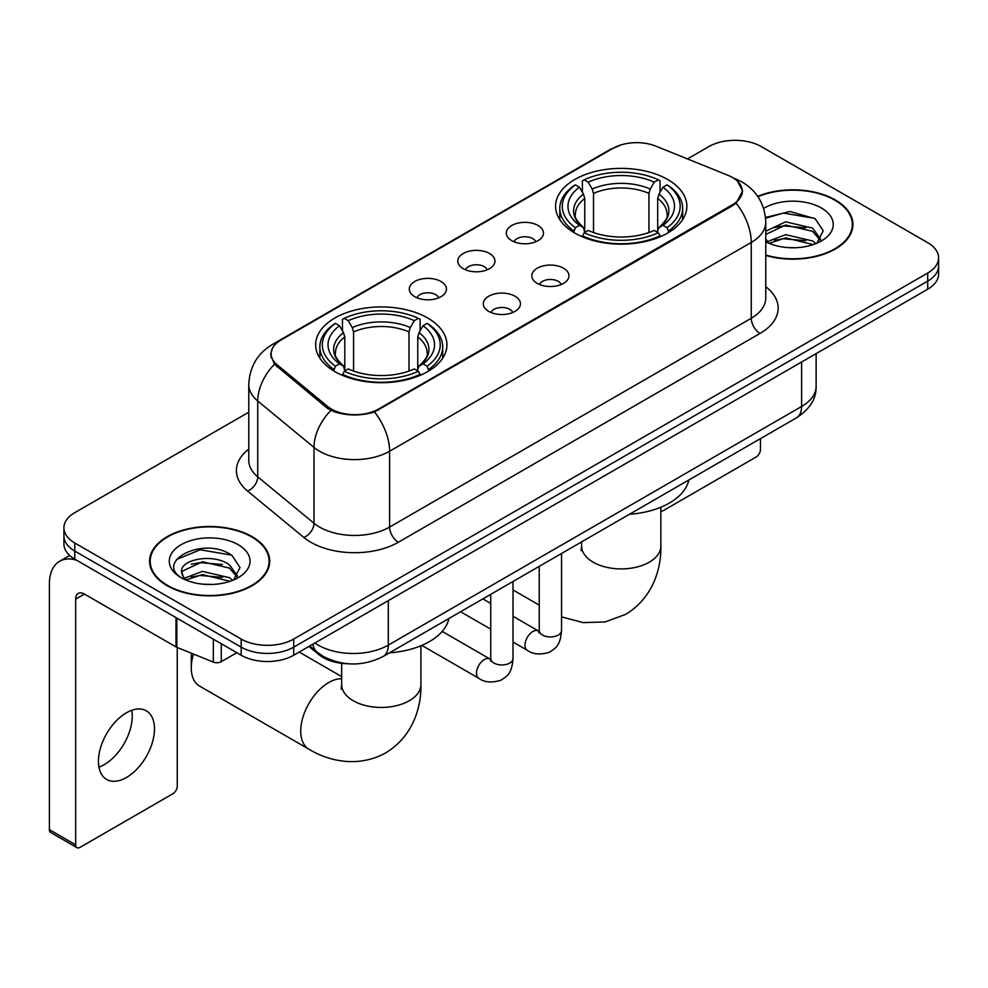 <?xml version="1.0" encoding="UTF-8"?>
<svg xmlns="http://www.w3.org/2000/svg" width="988" height="988" viewBox="0 0 988 988"><rect width="100%" height="100%" fill="white"/><g stroke="black" fill="none" stroke-linecap="round" stroke-linejoin="round"><path stroke-width="1.48" d="M427.693 318.013A65.64 37.89 0 0 0 356.174 309.8A65.64 37.89 0 0 0 315.654 344.8A65.64 37.89 0 0 0 334.87 371.599A65.64 37.89 0 0 0 406.401 379.812A65.64 37.89 0 0 0 446.922 344.8A65.64 37.89 0 0 0 427.693 318.013M667.641 179.483A65.64 37.89 0 0 0 596.11 171.27A65.64 37.89 0 0 0 555.589 206.282A65.64 37.89 0 0 0 574.818 233.069A65.64 37.89 0 0 0 646.35 241.282A65.64 37.89 0 0 0 686.858 206.282A65.64 37.89 0 0 0 667.641 179.483M511.759 240.652A18.574 10.72 180 0 1 508.079 237.626A18.574 10.72 180 0 1 514.229 224.288A18.574 10.72 180 0 1 538.04 225.486A18.574 10.72 180 0 1 541.72 237.626A18.574 10.72 180 0 1 511.759 240.652M535.768 241.764A11.14 6.434 0 0 0 532.779 238.639A11.14 6.434 0 0 0 521.8 237.009A11.14 6.434 0 0 0 514.032 241.764M463.249 268.662A18.574 10.72 180 0 1 459.568 265.636A18.574 10.72 180 0 1 465.719 252.298A18.574 10.72 180 0 1 489.517 253.496A18.574 10.72 180 0 1 493.21 265.636A18.574 10.72 180 0 1 463.249 268.662M487.257 269.773A11.14 6.434 0 0 0 484.268 266.649A11.14 6.434 0 0 0 473.289 265.019A11.14 6.434 0 0 0 465.509 269.773M414.738 296.672A18.574 10.72 180 0 1 411.057 293.646A18.574 10.72 180 0 1 417.208 280.308A18.574 10.72 180 0 1 441.006 281.506A18.574 10.72 180 0 1 444.699 293.646A18.574 10.72 180 0 1 414.738 296.672M438.746 297.783A11.14 6.434 0 0 0 435.757 294.659A11.14 6.434 0 0 0 424.778 293.016A11.14 6.434 0 0 0 416.998 297.783M537.25 283.383A18.574 10.72 180 0 1 533.557 280.345A18.574 10.72 180 0 1 539.72 267.019A18.574 10.72 180 0 1 563.518 268.205A18.574 10.72 180 0 1 567.198 280.345A18.574 10.72 180 0 1 537.25 283.383M561.258 284.495A11.14 6.434 0 0 0 558.269 281.358A11.14 6.434 0 0 0 547.278 279.728A11.14 6.434 0 0 0 539.51 284.495M488.739 311.393A18.574 10.72 180 0 1 485.046 308.355A18.574 10.72 180 0 1 491.197 295.029A18.574 10.72 180 0 1 515.007 296.215A18.574 10.72 180 0 1 518.688 308.355A18.574 10.72 180 0 1 488.739 311.393M512.747 312.504A11.14 6.434 0 0 0 509.746 309.368A11.14 6.434 0 0 0 498.767 307.737A11.14 6.434 0 0 0 490.999 312.504M727.971 175.296A33.431 19.303 180 0 1 732.441 177.457A33.431 19.303 180 0 1 742.235 191.116A33.431 19.303 180 0 1 732.441 204.763L378.663 409.02A33.431 19.303 180 0 1 327.621 406.439L277.134 364.807A33.431 19.303 180 0 1 271.095 353.729A33.431 19.303 180 0 1 280.888 340.082L613.042 148.311A33.431 19.303 180 0 1 655.871 146.15L727.971 175.296M348.134 663.775A37.149 21.452 180 0 1 318.902 654.636L308.96 646.436M765.774 255.435A60.058 34.679 0 0 0 852.928 224.486A60.058 34.679 0 0 0 835.329 199.959A60.058 34.679 0 0 0 757.734 196.353M252.125 536.669A60.058 34.679 0 0 0 186.67 529.16A60.058 34.679 0 0 0 149.583 561.196A60.058 34.679 0 0 0 167.182 585.711A60.058 34.679 0 0 0 232.637 593.232A60.058 34.679 0 0 0 269.712 561.196A60.058 34.679 0 0 0 252.125 536.669M150.213 564.321A60.058 34.679 0 0 0 150.003 565.235M737.443 181.15L742.667 190.906L736.122 203.145L732.874 205.504L374.464 411.959C361.2 415.948 347.949 415.948 334.697 411.959L327.189 408.155L274.454 364.239L270.65 354.606L272.367 348.455M248.778 412.206L74.792 512.661A37.149 21.452 0 0 0 63.911 527.827L63.911 544.005A37.149 21.452 0 0 0 74.792 559.171L241.171 655.229L241.171 647.14A37.149 21.452 0 0 0 293.72 647.14L927.72 281.111A37.149 21.452 0 0 0 938.6 265.933A37.149 21.452 0 0 1 927.72 281.111L293.72 647.14A37.149 21.452 0 0 1 241.171 647.14L74.792 551.082L241.171 647.14L241.171 639.051A37.149 21.452 0 0 0 293.72 639.051L927.72 273.021A37.149 21.452 0 0 0 938.6 257.843A37.149 21.452 0 0 0 927.72 242.678L761.34 146.619A37.149 21.452 0 0 0 708.791 146.619L687.475 158.932M63.911 535.916A37.149 21.452 0 0 0 74.792 551.082A37.149 21.452 0 0 1 63.911 535.916M63.911 527.827A37.149 21.452 0 0 0 74.792 542.992L241.171 639.051M269.304 565.235A60.058 34.679 0 0 0 269.094 564.321M852.52 228.524A60.058 34.679 0 0 0 852.311 227.598M241.171 655.229A37.149 21.452 0 0 0 293.72 655.229L927.72 289.2A37.149 21.452 0 0 0 938.6 274.022L938.6 257.843M765.774 255.028A59.441 34.321 0 0 0 852.311 224.486A59.441 34.321 0 0 0 834.897 200.218A59.441 34.321 0 0 0 757.969 196.698M786.152 247.469L795.488 247.741M767.59 241.541L785.621 234.662L812.655 240.986L815.927 243.616M769.257 243.27L785.621 237.873L813.235 244.604M765.774 238.664A27.985 16.154 0 0 0 769.504 243.493M765.774 231.204L785.621 221.818L812.655 228.142L820.695 239.257M765.774 234.415L785.621 225.029L812.655 231.353L820.052 240.084M765.774 241.764A40.372 23.304 0 0 0 821.411 240.961A40.372 23.304 0 0 0 821.411 207.999A40.372 23.304 0 0 0 763.625 208.406M816.878 243.221L823.202 230.797L815.211 218.743L790.042 211.518L765.527 217.446M767.874 242.789L765.774 240.553M765.601 218.212L783.41 213.062L814.655 218.373M774.518 227.524L783.41 225.906L805.726 227.82M774.518 240.356L783.41 238.75L805.726 240.664M660.861 511.204A6.187 3.569 120 0 0 663.257 510.635L756.079 457.049A6.187 3.569 120 0 0 760.464 449.466L760.464 438.623M167.614 585.464A59.441 34.321 0 0 0 232.402 592.899A59.441 34.321 0 0 0 269.094 561.196A59.441 34.321 0 0 0 251.681 536.929A59.441 34.321 0 0 0 186.905 529.482A59.441 34.321 0 0 0 150.213 561.196A59.441 34.321 0 0 0 167.614 585.464M202.935 584.18L212.272 584.451M184.386 578.252L202.404 571.373L229.438 577.696L232.711 580.327M186.04 579.981L202.404 574.584L230.031 581.315M184.67 579.499L181.767 572.719A27.985 16.154 0 0 0 186.287 580.203M237.478 575.967L229.438 564.864C212.642 552.329 178.075 560.06 181.767 572.719L181.668 571.484M181.841 573.114L182.619 571.027L202.404 561.752L229.438 568.075L236.848 576.794M233.674 579.931L239.998 567.507L231.995 555.454C203.676 535.101 153.338 561.925 182.397 578.375L182.545 578.462M238.194 544.709A40.372 23.304 0 0 0 181.1 544.709A40.372 23.304 0 0 0 181.1 577.671A40.372 23.304 0 0 0 238.194 577.671A40.372 23.304 0 0 0 238.194 544.709M176.494 559.504L200.206 549.773L231.451 555.083M191.302 564.234L200.206 562.617L222.51 564.531M191.302 577.078L200.206 575.461L222.51 577.375M573.633 232.378L575.399 227.685A58.947 34.037 0 0 1 575.399 184.88L579.45 187.214A53.253 30.739 0 0 0 579.45 225.338L583.451 227.623L584.748 232.402M584.748 230.451L584.748 198.427L583.451 194.105L579.45 187.214M582.389 192.29L582.389 180.829L584.155 179.816A58.947 34.037 0 0 1 658.304 179.816L654.241 182.163A53.253 30.739 0 0 0 588.206 182.163L592.207 189.054L593.504 193.376L593.504 232.526M648.955 232.526L648.955 193.376L650.24 189.054L654.241 182.163M629.418 514.291A68.11 39.322 0 0 0 688.846 479.97M582.389 235.774A61.429 35.469 0 0 0 660.058 235.774L658.304 232.736A58.947 34.037 0 0 1 584.155 232.736L582.389 236.824M660.058 236.824L660.058 235.774M575.399 184.88L573.633 185.88A61.429 35.469 0 0 0 559.801 208.295A61.429 35.469 0 0 0 573.633 230.723M658.304 179.816L660.058 180.829L660.058 192.29M584.155 232.736L588.206 230.402A53.253 30.739 0 0 0 654.241 230.402L658.304 232.736M579.45 225.338L575.399 227.685M588.206 182.163L584.155 179.816M583.451 194.105A47.634 27.503 0 0 0 583.451 227.623L583.673 227.771C576.906 221.226 574.152 216.78 575.411 214.433A45.819 26.454 0 0 1 584.748 198.427M668.814 230.723A61.429 35.469 0 0 0 682.646 208.295A61.429 35.469 0 0 0 668.814 185.88L667.061 184.88A58.947 34.037 0 0 1 667.061 227.685L668.814 232.378M667.061 227.685L663.01 225.338A53.253 30.739 0 0 0 663.01 187.214L667.061 184.88M663.01 187.214L658.996 194.105L657.712 198.427L657.712 230.451L658.996 227.623L663.01 225.338M657.712 198.427A45.819 26.454 0 0 1 667.048 214.433C668.296 216.792 665.542 221.238 658.774 227.771L658.996 227.623A47.634 27.503 0 0 0 658.996 194.105M657.712 232.402L657.712 230.451M193.463 654.044A39.631 22.885 120 0 0 191.264 667.876L191.264 657.761A27.244 15.734 -60 0 1 191.623 653.303M191.264 667.876A39.631 22.885 120 0 0 199.465 686.018L308.935 749.213A39.631 22.885 -60 0 1 302.859 717.461A39.631 22.885 -60 0 1 328.745 682.535A39.631 22.885 -60 0 1 341.663 678.719M333.697 370.908L335.451 366.215A58.947 34.037 0 0 1 335.451 323.397L339.514 325.744A53.253 30.739 0 0 0 339.514 363.868L343.515 366.14L344.8 370.92M344.8 368.969L344.8 336.957L343.515 332.635L339.514 325.744M342.453 330.819L342.453 319.346L344.219 318.346A58.947 34.037 0 0 1 418.356 318.346L414.305 320.68A53.253 30.739 0 0 0 348.27 320.68L352.271 327.584L353.568 331.906L353.568 371.056M409.007 371.056L409.007 331.906L410.304 327.584L414.305 320.68M389.47 652.821A68.11 39.322 0 0 0 448.91 618.5M342.453 374.304A61.429 35.469 0 0 0 420.122 374.304L418.356 371.266A58.947 34.037 0 0 1 344.219 371.266L342.453 375.354M420.122 375.354L420.122 374.304M335.451 323.397L333.697 324.41A61.429 35.469 0 0 0 319.865 346.825A61.429 35.469 0 0 0 333.697 369.253M418.356 318.346L420.122 319.346L420.122 330.819M344.219 371.266L348.27 368.932A53.253 30.739 0 0 0 414.305 368.932L418.356 371.266M339.514 363.868L335.451 366.215M348.27 320.68L344.219 318.346M343.515 332.635A47.634 27.503 0 0 0 343.515 366.14L343.738 366.289C336.97 359.743 334.216 355.31 335.463 352.963A45.819 26.454 0 0 1 344.8 336.957M428.878 369.253A61.429 35.469 0 0 0 442.71 346.825A61.429 35.469 0 0 0 428.878 324.41L427.112 323.397A58.947 34.037 0 0 1 427.112 366.215L428.878 370.908M427.112 366.215L423.062 363.868A53.253 30.739 0 0 0 423.062 325.744L427.112 323.397M423.062 325.744L419.06 332.635L417.763 336.957L417.763 368.969L419.06 366.14L423.062 363.868M417.763 336.957A45.819 26.454 0 0 1 427.112 352.963C428.36 355.322 425.593 359.768 418.838 366.289L419.06 366.14A47.634 27.503 0 0 0 419.06 332.635M417.763 370.92L417.763 368.969M131.75 710.298A39.631 22.885 -60 0 1 104.234 764.65A39.631 22.885 -60 0 1 98.948 767.12M126.464 777.482A39.631 22.885 120 0 0 152.35 742.556A39.631 22.885 120 0 0 146.273 710.804A39.631 22.885 120 0 0 126.464 712.768A39.631 22.885 120 0 0 100.566 747.694A39.631 22.885 120 0 0 106.642 779.446A39.631 22.885 120 0 0 126.464 777.482M221.25 643.731L221.25 661.676L236.799 652.698M76.644 560.245A49.536 28.603 -120 0 0 59.663 561.27A49.536 28.603 -120 0 0 49.4 583.945L49.4 829.661L75.668 844.826L75.668 599.111A12.387 7.151 60 0 1 78.237 593.442A12.387 7.151 60 0 1 84.425 594.06L175.988 646.918L175.988 617.599M75.668 844.826A6.187 3.569 120 0 0 76.953 847.655L50.684 832.489A6.187 3.569 -60 0 1 49.4 829.661M76.953 847.655A6.187 3.569 120 0 0 80.053 847.358L172.875 793.759A6.187 3.569 120 0 0 177.247 786.176L177.247 647.498M221.25 661.676A6.187 3.569 180 0 1 213.322 662.084L176.815 647.325A6.187 3.569 180 0 1 175.988 646.918M277.134 364.807L277.134 366.881M327.621 406.439L327.621 408.501M378.663 409.02L378.663 410.008M732.441 204.763L732.441 205.751M318.902 653.525L318.902 654.636M765.774 286.705A61.923 35.753 180 0 1 760.019 333.438L398.362 542.239A12.387 7.151 60 0 1 389.605 527.073L751.263 318.26A49.536 28.603 0 0 0 765.774 298.043L765.774 222.201A49.536 28.603 180 0 1 751.263 242.431A43.349 25.021 -120 0 0 736.122 203.145M398.362 542.239A61.923 35.753 180 0 1 310.788 542.239A61.923 35.753 180 0 1 303.859 537.46L247.593 491.073A61.923 35.753 180 0 1 248.778 449.12M319.556 527.073A49.536 28.603 0 0 0 389.605 527.073L389.605 451.232A49.536 28.603 180 0 1 319.556 451.232A49.536 28.603 180 0 1 313.999 447.416L257.745 401.017A49.536 28.603 180 0 1 248.778 384.616L248.778 460.457A49.536 28.603 0 0 0 257.745 476.858L313.999 523.245A49.536 28.603 0 0 0 319.556 527.073M765.774 222.201C764.934 204.393 757.104 191.042 742.284 182.138L736.035 179.087A43.349 20.303 112 0 0 734.195 178.556M374.464 411.959A43.349 25.021 60 0 1 389.605 451.232L751.263 242.431L751.263 318.26A12.387 7.151 60 0 0 760.019 333.438M276.936 342.824A43.349 25.021 -120 0 0 272.268 344.553C257.448 353.457 249.618 366.807 248.778 384.616M272.268 344.553L609.843 149.657A43.349 25.021 60 0 1 613.128 148.262M274.454 364.239A43.349 28.985 129.5 0 0 257.745 401.017L257.745 476.858A12.387 8.287 -50.5 0 1 247.593 491.073M330.881 410.452A43.349 28.985 129.5 0 0 313.999 447.416L313.999 523.245A12.387 8.287 -50.5 0 1 303.859 537.46M293.72 639.051L293.72 655.229M927.72 273.021L927.72 289.2M74.792 542.992L74.792 559.171M314.913 642.99A49.536 28.603 0 0 0 318.235 645.115A49.536 28.603 0 0 0 388.296 645.115L801.614 406.488A49.536 28.603 0 0 0 816.125 386.271C816.496 398.559 809.938 409.081 796.489 417.825L383.159 656.464A24.774 14.301 60 0 0 388.296 645.115L388.296 600.63M801.614 362.003L801.614 406.488A24.774 14.301 60 0 1 796.489 417.825M312.9 644.151A24.774 16.561 129.5 0 0 317.222 652.204L309.701 646.004M660.861 507.227L660.861 546.031A39.631 22.885 180 0 1 649.252 562.209A39.631 22.885 180 0 1 593.208 562.209A39.631 22.885 180 0 1 581.599 546.031L581.08 550.699M648.955 193.376A45.819 26.454 0 0 0 593.504 193.376M650.24 189.054A47.634 27.503 0 0 0 592.207 189.054M420.913 645.757L420.913 684.561A39.631 22.885 180 0 1 409.304 700.739A39.631 22.885 180 0 1 353.259 700.739A39.631 22.885 180 0 1 341.663 684.561L341.144 689.229M409.007 331.906A45.819 26.454 0 0 0 353.568 331.906M410.304 327.584A47.634 27.503 0 0 0 352.271 327.584M561.53 553.478L561.53 630.517A11.14 6.434 180 0 1 557.751 635.333A11.14 6.434 180 0 1 542.498 635.062A11.14 6.434 180 0 1 539.238 630.517L538.88 632.913L539.88 632.098M561.53 630.517C560.258 646.226 555.725 647.906 549.501 652.204C540.3 655.044 532.89 654.402 527.296 650.277A11.14 6.434 -60 0 1 525.591 641.348A11.14 6.434 -60 0 1 532.865 631.517A11.14 6.434 -60 0 1 533.359 631.258A11.14 6.434 -60 0 1 538.448 630.974L539.201 631.369M513.019 581.487L513.019 658.527A11.14 6.434 180 0 1 509.24 663.343A11.14 6.434 180 0 1 493.988 663.072A11.14 6.434 180 0 1 490.727 658.527L490.369 660.923L491.357 660.108M513.019 658.527C511.747 674.236 507.215 675.915 500.99 680.213C491.789 683.054 484.379 682.412 478.785 678.287A11.14 6.434 -60 0 1 477.081 669.358A11.14 6.434 -60 0 1 484.355 659.527A11.14 6.434 -60 0 1 484.849 659.268A11.14 6.434 -60 0 1 489.925 658.984L490.69 659.379M75.668 599.111L84.425 594.06M176.815 618.08L176.815 647.325M213.322 662.084L213.322 639.15M271.095 353.729L271.095 357.829M742.235 191.116L742.235 194.068M609.843 149.657L621.168 144.865M736.035 179.087L733.343 178.001M383.159 656.464C363.226 666.468 343.293 666.468 323.372 656.464L317.222 652.204M816.125 386.271L816.125 353.618M852.311 229.451L852.311 224.486M269.094 566.161L269.094 561.196M150.213 566.161L150.213 561.196M660.861 546.031C661.392 568.94 652.685 598.036 625.651 614.363L605.15 621.946L583.216 622.613L561.53 616.895M539.238 605.125L513.019 589.984M559.801 219.632L559.801 208.295M682.646 219.632L682.646 208.295M581.599 541.893L581.599 546.031M420.913 684.561C421.444 707.47 412.749 736.554 385.715 752.893C358.064 768.133 328.51 761.13 308.935 749.213M319.865 358.162L319.865 346.825M442.71 358.162L442.71 346.825M341.663 676.582L299.191 652.068M341.663 663.319L341.663 684.561M527.296 650.277L513.019 642.027M490.727 629.158L460.581 611.757M539.238 566.346L539.238 630.517M538.448 630.974L513.019 616.29M490.727 603.421L482.873 598.889M478.785 678.287L421.802 645.386M490.727 594.356L490.727 658.527M489.925 658.984L442.167 631.406M59.663 561.27L69.679 555.478"/></g></svg>
